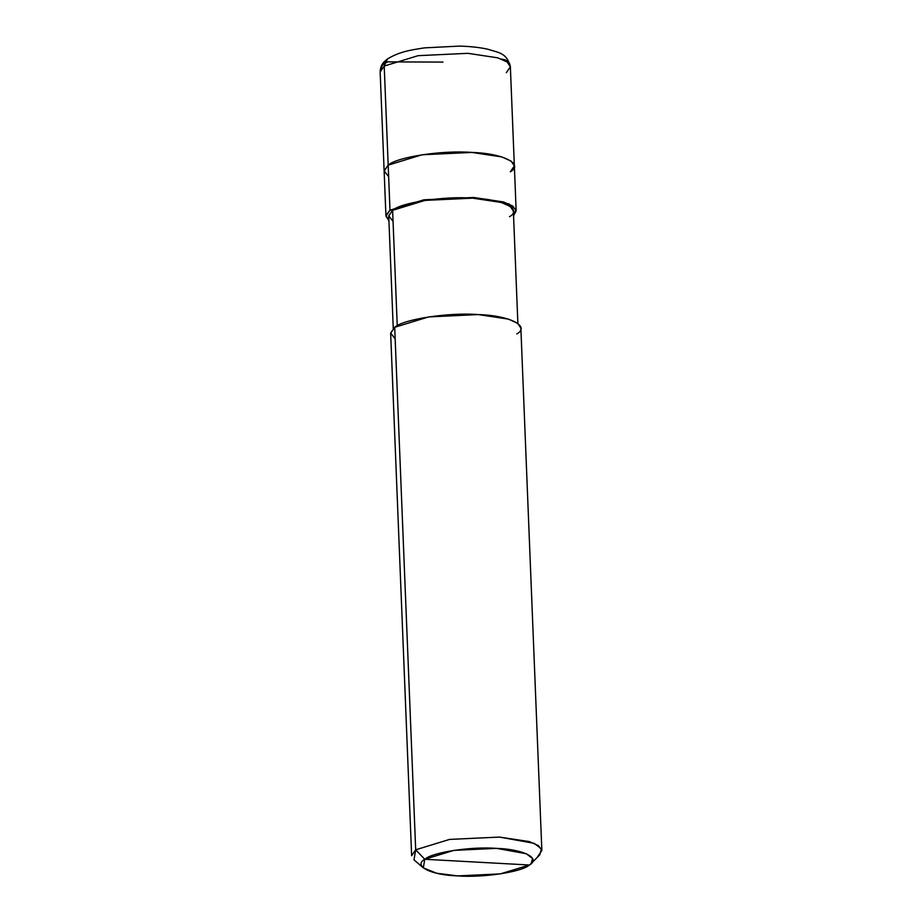 <?xml version="1.0" encoding="UTF-8"?>
<svg xmlns="http://www.w3.org/2000/svg" width="922" height="922" viewBox="0 0 922 922"><rect width="100%" height="100%" fill="white"/><g stroke="black" fill="none" stroke-linecap="round" stroke-linejoin="round"><path stroke-width="1.38" d="M388.658 176.701L384.128 170.858L388.185 165.153L384.209 66.061L386.606 59.723L387.54 58.939L384.209 66.061L418.081 55.677L467.88 53.326L497.845 57.844L507.112 61.993L510.362 66.776L507.112 61.993L497.845 57.844L467.88 53.326L418.081 55.677L384.209 66.061L380.152 72.008L384.209 66.061L388.185 165.153C396.644 157.051 442.664 150.055 471.857 152.43C503.078 153.352 524.215 164.024 510.292 171.815L514.349 165.868L511.088 161.085L501.822 156.936L471.857 152.43L422.069 154.769L388.185 165.153L384.14 171.1L388.185 165.153L422.069 154.769L471.857 152.43L501.822 156.936L511.088 161.085L514.349 165.868L516.159 210.908L512.897 206.136L503.631 201.987L473.666 197.469L423.866 199.809L389.994 210.193L388.185 165.153L384.128 170.858L388.658 176.701M506.316 72.723L510.362 66.776C506.685 52.658 499.125 52.911 487.761 49.212C479.659 47.425 470.208 46.388 459.398 46.1L424.489 47.875C410.982 49.961 399.629 51.551 387.54 58.939L384.716 61.301C381.789 63.975 380.267 67.548 380.152 72.008L385.949 216.14L388.923 220.715L385.995 215.356L389.994 210.193L423.866 199.809L473.666 197.469L509.048 203.969L515.94 209.767L513.554 215.713L516.159 210.908M516.804 333.971C530.726 326.169 509.589 315.508 478.368 314.575C449.175 312.212 403.156 319.208 394.697 327.298L415.684 849.796L424.765 859.281L423.313 867.867L436.694 873.249L457.715 875.9L500.392 873.883L529.435 864.997L424.765 859.281C432.026 852.343 471.465 846.338 496.485 848.367C523.247 849.174 541.364 858.313 529.435 864.997C522.175 871.935 482.736 877.928 457.715 875.9C430.954 875.105 412.837 865.965 424.765 859.281L529.435 864.997L531.176 863.534L532.57 858.52L526.312 853.726L496.485 848.367L453.808 850.384L424.765 859.281L415.684 849.796L394.697 327.298L428.58 316.926L478.368 314.575L508.333 319.093L517.599 323.242L520.861 328.025L541.848 850.51L538.586 845.728L529.32 841.579L499.355 837.072L449.556 839.412L415.684 849.796L449.556 839.412L499.355 837.072L534.161 843.319L541.456 848.92L539.831 854.752L531.176 863.534M510.292 171.815C524.215 164.024 503.078 153.352 471.857 152.43C442.664 150.055 396.644 157.051 388.185 165.153L389.994 210.193L385.949 216.14M509.486 216.716C522.809 209.259 502.582 199.048 472.698 198.161C444.75 195.89 400.713 202.586 392.611 210.331L389.994 210.193L392.611 210.331L425.042 200.397L472.698 198.161L501.384 202.471L510.246 206.447L513.37 211.023L517.876 323.449M393.256 328.451L388.738 216.025L392.611 210.331L397.244 325.72L392.611 210.331L388.738 215.806L393.06 221.395M537.791 856.457L541.848 850.51M423.313 867.867L413.99 859.811L415.684 849.796L411.638 855.743L390.651 333.245L394.697 327.298L390.651 333.015L395.169 338.858M501.418 59.066L505.152 59.861L507.849 61.509L509.659 63.791L510.339 66.453M442.975 62.085L387.851 61.866L384.728 63.111L382.204 65.485L380.221 71.086M510.362 66.776L514.349 165.868"/></g></svg>
